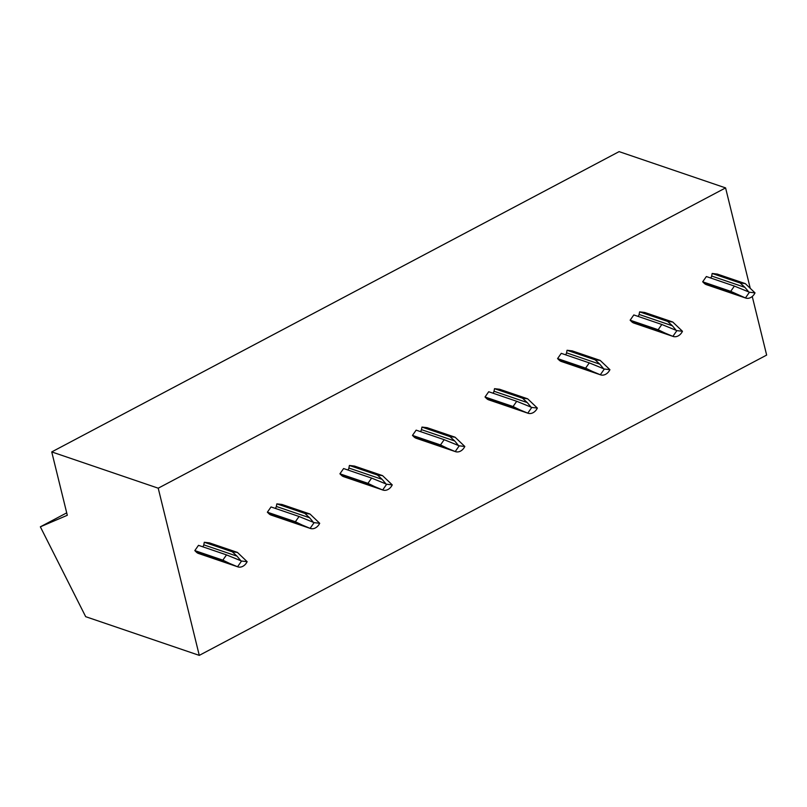 <?xml version="1.0" encoding="UTF-8"?>
<svg xmlns="http://www.w3.org/2000/svg" width="807" height="807" viewBox="0 0 807 807"><rect width="100%" height="100%" fill="white"/><g stroke="black" fill="none" stroke-linecap="round" stroke-linejoin="round"><path stroke-width="1.21" d="M66.709 512.869L40.35 526.82L85.683 616.679L199.279 655.375L766.65 355.08L752.255 296.482M750.207 288.129L725.584 187.9L619.11 151.625L51.739 451.92L67.304 515.28L40.35 526.82M725.584 187.9L158.222 488.195L51.739 451.92M199.279 655.375L158.222 488.195M745.305 283.61L717.292 274.067L712.167 273.472L711.653 276.034L744.911 287.363L740.19 283.015L745.305 283.61L755.019 292.88L749.441 292.225L745.436 297.954A9.391 7.293 108.8 0 0 745.658 298.035A9.391 7.293 108.8 0 0 755.019 292.88M710.543 277.961A2.814 2.189 108.8 0 0 711.653 276.034M745.436 297.954L730.708 291.337L734.39 286.082L706.367 276.539L702.685 281.794L704.198 283.287A9.391 7.293 108.8 0 0 706.428 284.669L745.658 298.035M672.756 322.013L644.732 312.47L639.618 311.865L639.094 314.437L672.352 325.766L667.641 321.418L672.756 322.013L682.47 331.284L676.891 330.628L672.877 336.358L664.907 333.019L658.149 329.74L661.831 324.485L676.891 330.628M637.994 316.364A2.814 2.189 108.8 0 0 639.094 314.437M661.831 324.485L633.808 314.942L630.136 320.197L631.649 321.69A9.391 7.293 108.8 0 0 633.878 323.072L673.109 336.438A9.391 7.293 108.8 0 0 682.47 331.284M600.196 360.416L572.183 350.863L567.059 350.268L566.544 352.841L599.803 364.169L595.082 359.811L600.196 360.416L609.921 369.677L604.342 369.031L600.327 374.761L592.358 371.412L585.6 368.143L589.281 362.888L604.342 369.031M565.445 354.767A2.814 2.189 108.8 0 0 566.544 352.841M589.281 362.888L561.258 353.345L557.576 358.59L559.1 360.083A9.391 7.293 108.8 0 0 561.319 361.475L600.549 374.841A9.391 7.293 108.8 0 0 609.921 369.677M527.647 398.809L499.624 389.267L494.509 388.671L493.995 391.234L527.253 402.572L522.533 398.214L527.647 398.809L537.361 408.08L531.783 407.434L527.778 413.154L519.799 409.815L513.05 406.536L516.722 401.291L531.783 407.434M492.885 393.17A2.814 2.189 108.8 0 0 493.995 391.234M516.722 401.291L488.709 391.738L485.027 396.994L486.54 398.487A9.391 7.293 108.8 0 0 488.77 399.879L528 413.234A9.391 7.293 108.8 0 0 537.361 408.08M455.098 437.212L427.074 427.67L421.96 427.074L421.436 429.637L454.694 440.965L449.973 436.617L455.098 437.212L464.812 446.483L459.233 445.827L455.219 451.557L447.249 448.218L440.491 444.939L444.173 439.684L459.233 445.827M420.336 431.563A2.814 2.189 108.8 0 0 421.436 429.637M444.173 439.684L416.15 430.141L412.468 435.397L413.991 436.89A9.391 7.293 108.8 0 0 416.21 438.272L455.441 451.638A9.391 7.293 108.8 0 0 464.812 446.483M382.538 475.616L354.515 466.073L349.401 465.468L348.886 468.04L382.145 479.368L377.424 475.02L382.538 475.616L392.252 484.886L386.674 484.23L382.669 489.96L374.69 486.621L367.942 483.343L371.623 478.087L386.674 484.23M347.777 469.967A2.814 2.189 108.8 0 0 348.886 468.04M371.623 478.087L343.6 468.544L339.918 473.8L341.432 475.293A9.391 7.293 108.8 0 0 343.661 476.675L382.891 490.041A9.391 7.293 108.8 0 0 392.252 484.886M309.989 514.019L281.966 504.466L276.851 503.871L276.327 506.443L309.585 517.771L304.864 513.413L309.989 514.019L319.703 523.289L314.125 522.633L310.11 528.363L302.141 525.014L295.382 521.746L299.064 516.49L314.125 522.633M275.227 508.37A2.814 2.189 108.8 0 0 276.327 506.443M299.064 516.49L271.041 506.947L267.369 512.193L268.882 513.686A9.391 7.293 108.8 0 0 271.112 515.078L310.332 528.444A9.391 7.293 108.8 0 0 319.703 523.289M237.429 552.412L209.417 542.869L204.292 542.274L203.778 544.836L237.036 556.174L232.315 551.817L237.429 552.412L247.144 561.682L241.565 561.036L237.561 566.756L229.581 563.417L222.833 560.149L226.515 554.893L241.565 561.036M202.668 546.773A2.814 2.189 108.8 0 0 203.778 544.836M226.515 554.893L198.492 545.34L194.81 550.596L196.323 552.089A9.391 7.293 108.8 0 0 198.552 553.481L237.783 566.837A9.391 7.293 108.8 0 0 247.144 561.682M734.39 286.082L749.441 292.225M748.19 291.266L744.911 287.363M702.685 281.794L730.708 291.337M712.167 273.472L740.19 283.015M675.63 329.67L672.352 325.766M630.136 320.197L658.149 329.74M639.618 311.865L667.641 321.418M603.081 368.073L599.803 364.169M557.576 358.59L585.6 368.143M567.059 350.268L595.082 359.811M530.522 406.476L527.253 402.572M485.027 396.994L513.05 406.536M494.509 388.671L522.533 398.214M457.973 444.869L454.694 440.965M412.468 435.397L440.491 444.939M421.96 427.074L449.973 436.617M385.423 483.272L382.145 479.368M339.918 473.8L367.942 483.343M349.401 465.468L377.424 475.02M312.864 521.675L309.585 517.771M267.369 512.193L295.382 521.746M276.851 503.871L304.864 513.413M240.315 560.078L237.036 556.174M194.81 550.596L222.833 560.149M204.292 542.274L232.315 551.817M704.198 283.287L737.457 294.616M631.649 321.69L664.907 333.019M559.1 360.083L592.358 371.412M486.54 398.487L519.799 409.815M413.991 436.89L447.249 448.218M341.432 475.293L374.69 486.621M268.882 513.686L302.141 525.014M196.323 552.089L229.581 563.417"/></g></svg>
